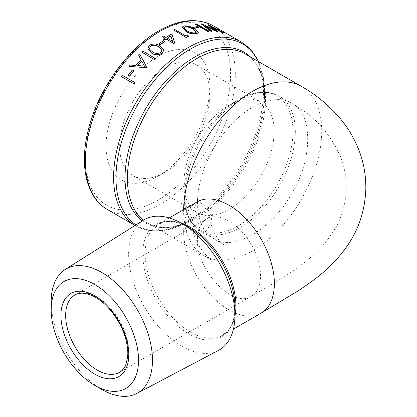 <?xml version="1.0" encoding="UTF-8"?>
<svg xmlns="http://www.w3.org/2000/svg" width="417" height="417" viewBox="0 0 417 417"><rect width="100%" height="100%" fill="white"/><g stroke="black" fill="none" stroke-linecap="round" stroke-linejoin="round"><path stroke-width="0.31" stroke-dasharray="2.08 1.56" d="M157.986 56.378A73.413 42.388 120 0 0 106.074 146.294A73.413 42.388 120 0 0 157.986 176.261A73.413 42.388 120 0 0 209.897 86.35A73.413 42.388 120 0 0 157.986 56.378M163.391 39.307A106.017 61.21 -60 0 1 164.835 38.369L164.611 38.239M161.942 36.701A106.017 61.21 -60 0 1 163.068 35.992L165.956 37.666A106.017 61.21 -60 0 1 168.765 35.982A106.017 61.21 -60 0 1 171.898 34.246L175.02 43.973M121.524 76.692A106.017 61.21 -60 0 1 122.436 75.404L134.962 82.639M128.332 75.456A106.017 61.21 -60 0 1 132.418 70.15L133.701 70.895M129.218 66.532A106.017 61.21 -60 0 1 130.286 65.234L135.942 65.615A106.017 61.21 -60 0 1 141.097 59.892L140.998 59.704M138.851 55.732A106.017 61.21 -60 0 1 140.003 54.57L147.039 67.596M142.124 52.485A106.017 61.21 -60 0 1 143.193 51.468L155.718 58.698M147.806 49.123L149.213 45.641C153.081 43.597 156.646 43.769 159.904 46.146L163.798 49.998M158.773 44.218A106.017 61.21 -60 0 1 163.558 40.798L164.84 41.538M173.654 30.29A106.017 61.21 -60 0 1 174.77 29.789L186.013 36.279A106.017 61.21 -60 0 1 187.921 35.471L188.479 36.514M182.146 27.36L183.595 26.255C187.415 25.901 190.955 26.824 194.207 29.018L198.205 32.615M193.045 27.621A106.017 61.21 -60 0 1 197.58 26.876L198.862 27.621M195.333 24.269A106.017 61.21 -60 0 1 196.365 24.191L208.891 31.426M212.858 27.673L211.273 26.865L217.393 31.661M206.316 26.688L205.023 26.115L211.966 31.327M201.416 24.139A106.017 61.21 -60 0 1 201.557 24.144L214.406 29.956L213.353 29.112M208.031 24.957A106.017 61.21 -60 0 1 208.166 24.984L223.403 32.891M218.518 350.379A75.164 43.394 60 0 1 160.894 329.206A75.164 43.394 60 0 1 128.629 254.135A75.164 43.394 60 0 1 143.375 220.223M101.826 389.468A71.63 41.356 60 0 1 51.176 301.736M164.772 68.133A63.817 36.847 120 0 0 123.083 124.37A63.817 36.847 120 0 0 132.861 175.505A63.817 36.847 120 0 0 164.772 172.346A63.817 36.847 120 0 0 209.897 94.185A63.817 36.847 120 0 0 196.678 64.969A63.817 36.847 120 0 0 164.772 68.133M229.006 105.214L229.006 105.214A63.817 36.847 120 0 0 183.881 183.376A63.817 36.847 120 0 0 197.095 212.592A63.817 36.847 120 0 0 260.917 175.745A63.817 36.847 120 0 0 260.917 102.056A63.817 36.847 120 0 0 229.006 105.214L238.425 99.778A77.14 44.536 120 0 0 183.881 194.254A77.14 44.536 120 0 0 238.425 225.743A77.14 44.536 120 0 0 292.969 131.272A77.14 44.536 120 0 0 238.425 99.778L229.006 105.214M250.534 56.999A98.631 56.947 -60 0 1 264.519 97.297A98.631 56.947 -60 0 1 194.775 218.091L190.246 220.708A105.037 60.642 120 0 0 264.519 92.063A105.037 60.642 120 0 0 258.42 61.549M211.403 26.563L211.273 26.865M205.138 25.807L205.023 26.115M201.666 23.842L201.557 24.144M214.531 29.654L214.406 29.956M208.297 24.681L208.166 24.984M196.459 23.884L196.365 24.191M197.668 26.573L197.58 26.876M183.652 25.958L183.595 26.255M194.275 28.716L194.207 29.018M183.866 27.73L184.418 28.773M184.371 29.07L187.056 31.046L187.103 30.754M187.056 31.046C189.584 32.724 192.378 33.417 195.443 33.125L195.5 32.828M195.443 33.125L196.464 32.151M174.796 29.503L174.77 29.789M186.039 35.992L186.013 36.279M187.958 35.179L187.921 35.471M164.824 38.103L164.835 38.369M163.057 35.726L163.068 35.992M165.95 37.394L165.956 37.666M171.908 33.97L171.898 34.246M167.233 38.14L172.685 41.549M163.537 40.538L163.558 40.798M149.474 48.794L149.938 49.67M150 49.899L152.627 51.89M152.69 52.12C155.213 53.949 158.001 54.09 161.061 52.537L161.009 52.297M161.061 52.537L162.046 50.087M137.756 65.745L144.532 66.251M157.986 32.49A102.671 59.277 -60 0 1 220.859 121.936A102.671 59.277 -60 0 1 95.112 194.536A102.671 59.277 -60 0 1 157.986 32.49M107.346 209.501A106.017 61.21 120 0 0 213.363 148.29A106.017 61.21 120 0 0 213.363 25.87M241.579 42.164A106.017 61.21 -60 0 1 241.579 164.585A106.017 61.21 -60 0 1 135.561 225.795A106.017 61.21 -60 0 1 135.025 225.477M143.412 220.197A97.651 56.378 120 0 0 147.623 223.095A97.651 56.378 120 0 0 196.449 218.258A97.651 56.378 120 0 0 260.239 132.21A97.651 56.378 120 0 0 245.274 53.96C257.649 61.247 264.065 75.691 264.519 97.297L264.519 92.063L263.044 75.779L258.639 61.68M302.56 87.059A97.651 56.378 -60 0 1 316.18 165.648A97.651 56.378 -60 0 1 252.681 250.721A97.651 56.378 -60 0 1 203.871 255.564A97.651 56.378 -60 0 1 183.642 209.652M185.039 208.844L190.355 213.718L191.867 218.696L189.599 223.965L183.694 228.714C184.564 215.459 188.974 206.556 196.918 202L196.928 201.995M261.099 313.11L261.084 313.115C251.904 318.364 240.437 316.837 226.686 308.538C202.453 293.115 183.616 259.056 183.631 231.357L183.694 228.714M234.922 316.253A64.171 37.05 60 0 1 222.615 335.341A64.171 37.05 60 0 1 173.164 318.15A64.171 37.05 60 0 1 145.158 253.572A64.171 37.05 60 0 1 158.444 224.195A64.171 37.05 60 0 1 181.129 223.085M169.26 217.95L158.444 224.195L166.19 221.662C171.314 221.005 177.084 222.063 183.511 224.82L188.859 227.541A65.151 37.613 -120 0 0 142.791 254.135A65.151 37.613 -120 0 0 188.859 333.928A65.151 37.613 -120 0 0 234.922 307.334L234.604 313.323C233.786 320.266 231.81 325.792 228.683 329.899L222.615 335.341L233.431 329.096M184.898 193.342A78.12 45.104 -60 0 1 240.098 99.944A78.12 45.104 -60 0 1 279.161 96.077A78.12 45.104 -60 0 1 279.161 186.279A78.12 45.104 -60 0 1 201.041 231.383A78.12 45.104 -60 0 1 184.898 193.342M291.728 103.353C313.574 113.288 312.88 161.15 290.326 195.917C270.982 230.22 232.363 251.779 213.645 238.633C202.725 232.295 197.34 219.618 197.476 200.608C198.263 173.769 212.905 143.234 233.009 122.734C252.77 102.134 277.873 94.263 291.718 103.348C313.558 115.233 329.738 132.809 340.256 156.073C351.161 182.766 345.995 211.388 334.403 229.731C322.899 248.553 309.398 258.9 298.478 266.932C284.279 276.794 268.564 286.552 251.331 296.195M197.476 200.608L203.475 204.747L207.968 209.428L210.663 214.531L211.372 219.733L210.121 224.899L207.176 229.626L202.87 233.833L197.481 237.492C197.997 228.506 201.057 222.313 206.676 218.904C218.31 211.482 239.707 223.835 251.326 244.67C263.554 265.144 263.56 289.841 251.336 296.206M206.686 218.894L74.904 294.981A44.64 25.771 -120 0 1 119.543 320.751A44.64 25.771 -120 0 1 119.543 372.298L251.326 296.216C233.244 309.028 195.985 269.695 197.439 239.332L197.486 237.482M203.856 255.558L147.623 223.095C160.123 230.168 175.838 228.5 194.775 218.091L194.775 218.091A98.631 56.947 -60 0 1 142.301 220.901M136.015 224.857A105.037 60.642 120 0 0 190.246 220.708L194.775 218.091M190.246 220.708C169.417 232.472 151.189 234.166 135.561 225.795L135.019 225.482M203.877 255.548L212.759 260.771L210.877 259.379C201.307 252.702 190.209 233.921 191.867 218.696C191.507 210.554 197.929 200.196 198.132 201.192M291.738 103.338L279.161 96.077C267.453 89.811 253.875 91.047 238.425 99.778M213.619 238.644L201.041 231.383C190.089 225.071 184.366 212.691 183.881 194.254L183.881 183.376M213.645 238.633L223.653 244.56C221.224 244.226 209.386 229.188 211.372 219.733C211.987 215.714 212.425 213.838 212.691 214.109C213.082 214.286 211.08 215.891 206.681 218.915M209.897 94.185L209.897 86.35M164.772 172.346L157.986 176.261M132.861 175.505L197.095 212.592M196.678 64.969L260.917 102.056M183.824 27.876L183.876 27.585M196.454 32.302L196.516 32"/><path stroke-width="0.63" d="M174.791 44.119L166.117 39.115A106.017 61.21 -60 0 0 164.679 40.048L164.658 39.787A106.356 61.403 -60 0 1 166.107 38.849L174.791 44.119A106.017 61.21 -60 0 1 175.02 43.973L171.908 33.97A106.356 61.403 -60 0 0 165.95 37.394L163.057 35.726A106.356 61.403 -60 0 0 161.932 36.435L164.611 38.239M164.679 40.048L163.375 39.047A106.356 61.403 -60 0 1 164.824 38.103L161.932 36.435M134.05 83.926A106.017 61.21 -60 0 1 134.962 82.639L122.301 75.263A106.356 61.403 -60 0 0 121.383 76.556L134.05 83.926L121.383 76.556M129.614 76.196A106.017 61.21 -60 0 1 133.701 70.895L132.298 69.983A106.356 61.403 -60 0 0 128.196 75.305L129.614 76.196L128.196 75.305M141.097 59.892L138.767 55.529A106.356 61.403 -60 0 1 139.919 54.361L147.039 67.596A106.017 61.21 -60 0 0 146.893 67.757L129.103 66.36A106.356 61.403 -60 0 1 130.177 65.057L135.838 65.433A106.356 61.403 -60 0 1 141.009 59.694L138.767 55.529M154.65 59.72A106.017 61.21 -60 0 1 155.718 58.698L143.12 51.249A106.356 61.403 -60 0 0 142.046 52.271L154.65 59.72L142.046 52.271M163.798 49.998L162.385 53.246C158.486 55.445 154.889 55.393 151.6 53.089L147.806 49.123M160.055 44.963A106.017 61.21 -60 0 1 164.84 41.538L163.537 40.538A106.356 61.403 -60 0 0 158.736 43.973L160.055 44.963L158.736 43.973M186.18 37.52A106.017 61.21 -60 0 1 188.479 36.514L187.958 35.179A106.356 61.403 -60 0 0 186.039 35.992L174.796 29.503A106.356 61.403 -60 0 0 173.675 30.003L186.18 37.52L173.675 30.003M198.205 32.615L196.761 33.86C192.852 34.376 189.25 33.569 185.951 31.431L182.146 27.36M194.327 28.361A106.017 61.21 -60 0 1 198.862 27.621L198.951 27.313L197.668 26.573A106.356 61.403 -60 0 0 193.118 27.319L193.045 27.621L194.327 28.361L194.4 28.059L193.118 27.319M207.864 31.499A106.017 61.21 -60 0 1 208.891 31.426L208.99 31.119L196.459 23.884A106.356 61.403 -60 0 0 195.427 23.962L195.333 24.269L207.864 31.499L207.953 31.197L195.427 23.962M217.518 31.358L217.393 31.661A106.017 61.21 -60 0 0 217.252 31.645L217.377 31.343A106.356 61.403 -60 0 1 217.518 31.358L211.403 26.563L222.605 32.333L222.464 32.635A106.017 61.21 -60 0 1 223.403 32.891L223.543 32.594L208.297 24.681A106.356 61.403 -60 0 0 208.166 24.655L208.031 24.957L213.353 29.112M222.464 32.635L212.858 27.673M217.252 31.645L206.316 26.688M212.071 31.02A106.356 61.403 -60 0 0 211.033 31.03L210.934 31.338A106.017 61.21 -60 0 1 211.966 31.327L212.071 31.02L205.138 25.807L217.377 31.343M210.934 31.338L201.416 24.139L201.526 23.832A106.356 61.403 -60 0 1 201.666 23.842L214.531 29.654L208.166 24.655M65.229 269.418L143.375 220.223A75.164 43.394 60 0 1 181.776 223.449L188.859 227.541A65.151 37.613 -120 0 1 234.922 307.334L234.922 315.507A75.164 43.394 60 0 1 218.518 350.379L136.844 393.455A71.63 41.356 60 0 1 101.826 389.468L94.857 385.438A61.768 35.664 60 0 1 51.176 309.789L51.176 301.736A71.63 41.356 60 0 1 65.229 269.418A71.63 41.356 60 0 1 137.646 310.3A71.63 41.356 60 0 1 136.844 393.455M181.776 223.449A75.164 43.394 60 0 1 234.922 315.507M51.176 309.789A61.768 35.664 60 0 1 94.857 284.571A61.768 35.664 60 0 1 138.533 360.225A61.768 35.664 60 0 1 94.857 385.438M211.033 31.03L201.526 23.832M222.605 32.333A106.356 61.403 -60 0 1 223.543 32.594M207.953 31.197A106.356 61.403 -60 0 1 208.99 31.119M194.4 28.059A106.356 61.403 -60 0 1 198.951 27.313M185.992 31.139L182.161 27.209L183.652 25.958C187.488 25.604 191.033 26.521 194.275 28.716L198.252 32.469L196.819 33.558C192.904 34.079 189.292 33.271 185.992 31.139L185.951 31.431M196.819 33.558L196.761 33.86M184.418 28.773L187.103 30.754C189.626 32.432 192.425 33.125 195.5 32.828L196.516 32L193.201 28.971C190.72 27.241 187.952 26.485 184.898 26.709L183.876 27.585L184.418 28.773M196.464 32.151L193.134 29.268C190.647 27.538 187.885 26.787 184.84 27.006L183.866 27.73M184.84 27.006L184.898 26.709M186.206 37.238A106.356 61.403 -60 0 1 188.51 36.222M166.107 38.849L166.117 39.115M164.658 39.787L163.375 39.047M170.98 35.919A106.356 61.403 -60 0 0 167.233 38.14L172.674 41.278L170.975 36.196A106.017 61.21 -60 0 0 167.462 38.27M172.685 41.549L170.975 36.196M160.024 44.713A106.356 61.403 -60 0 1 164.819 41.278M151.538 52.865L147.769 49.008L149.161 45.406C153.044 43.358 156.615 43.519 159.867 45.901L163.777 49.873L162.333 53.011C158.424 55.216 154.827 55.169 151.538 52.865L151.6 53.089M149.938 49.67L152.627 51.89C155.15 53.72 157.939 53.856 161.009 52.297L162.025 49.967L158.757 46.767C156.276 44.859 153.492 44.661 150.412 46.178L149.442 48.685L149.938 49.67M162.046 50.087L158.799 47.012C156.312 45.104 153.534 44.906 150.459 46.417L149.474 48.794M154.577 59.506A106.356 61.403 -60 0 1 155.645 58.479M146.893 67.757L129.103 66.36M137.652 65.558L144.433 66.063L141.728 61.033A106.356 61.403 -60 0 0 137.652 65.558M137.902 65.578A106.017 61.21 -60 0 1 141.822 61.231L141.728 61.033M144.532 66.251L141.822 61.231M129.484 76.045A106.356 61.403 -60 0 1 133.581 70.723M133.914 83.786A106.356 61.403 -60 0 1 134.827 82.493M160.352 31.124A106.017 61.21 120 0 0 91.094 124.547A106.017 61.21 120 0 0 107.346 209.501C86.684 197.924 79.324 166.477 87.919 131.407C97.067 91.297 126.971 48.753 158.679 30.957C179.503 19.192 197.731 17.498 213.363 25.87A106.017 61.21 120 0 0 160.352 31.124M135.025 225.477A106.017 61.21 -60 0 1 119.455 140.352A106.017 61.21 -60 0 1 188.567 47.413A106.017 61.21 -60 0 1 241.579 42.164L213.363 25.87M183.642 209.652A97.651 56.378 -60 0 1 183.678 207.979A97.651 56.378 -60 0 1 227.39 111.402A97.651 56.378 -60 0 1 301.486 86.418L245.274 53.96A97.651 56.378 120 0 0 196.449 58.797A97.651 56.378 120 0 0 133.92 140.816A97.651 56.378 120 0 0 143.412 220.197M169.26 217.95L196.923 201.984C206.107 196.746 217.575 198.273 231.326 206.566C256.335 222.485 275.601 258.259 274.323 286.396C273.448 299.651 269.038 308.554 261.099 313.11L296.836 291.655C313.245 280.813 331.682 268.428 347.742 245.186C358.933 228.881 364.958 210.241 365.824 189.261C366.095 171.496 362.086 154.702 353.804 138.877C349.675 131.027 344.729 123.745 338.969 117.041C328.038 104.568 315.544 94.367 301.481 86.434A97.651 56.378 -60 0 1 302.56 87.059M183.673 208.01L185.039 208.844M181.129 223.085A64.171 37.05 60 0 1 234.922 316.253M60.924 315.414A47.986 27.704 60 0 1 111.824 310.868A47.986 27.704 60 0 1 111.824 378.735A47.986 27.704 60 0 1 60.924 315.414M65.657 315.414A44.64 25.771 -120 0 0 85.141 360.34A44.64 25.771 -120 0 0 119.543 372.298C122.155 370.833 124.23 368.336 125.757 364.807L127.555 357.65C128.222 352.005 127.576 345.657 125.621 338.594C120.701 320.094 105.465 301.022 91.756 295.434C84.677 292.583 79.058 292.432 74.904 294.981A44.64 25.771 -120 0 0 65.657 315.414M142.301 220.901A98.631 56.947 -60 0 1 131.261 140.962A98.631 56.947 -60 0 1 194.775 57.03A98.631 56.947 -60 0 1 250.534 56.999M258.42 61.549A105.037 60.642 120 0 0 190.246 49.18A105.037 60.642 120 0 0 122.103 140.159A105.037 60.642 120 0 0 136.015 224.857M193.134 29.268L193.201 28.971M135.019 225.482L107.346 209.501M198.132 201.192L196.918 202M233.431 329.096L261.089 313.125M241.579 42.164L251.399 50.285L258.639 61.68M182.114 27.501L182.161 27.209M198.184 32.771L198.252 32.469"/></g></svg>
